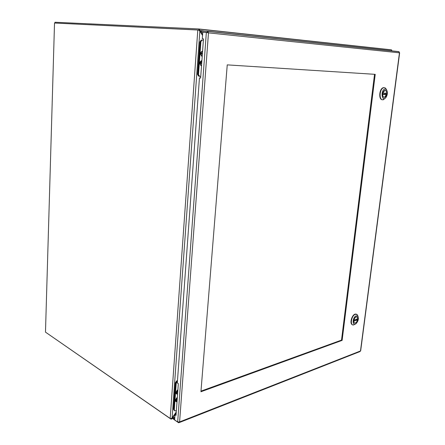 <?xml version="1.0" encoding="UTF-8"?>
<svg xmlns="http://www.w3.org/2000/svg" width="445" height="445" viewBox="0 0 445 445"><rect width="100%" height="100%" fill="white"/><g stroke="black" fill="none" stroke-linecap="round" stroke-linejoin="round"><path stroke-width="0.67" d="M202.536 35.455L199.85 31.078L198.481 29.999L54.524 23.04L45.479 332.131L54.524 23.04M45.479 332.131L170.185 418.461L170.774 418.706L172.115 417.888L176.276 411.936M391.739 50.663L392.078 51.008M200.934 391.75L227.245 64.875L375.224 74.348L342.127 340.375L200.934 391.75M200.984 391.133L341.515 340.108L374.529 74.304M342.127 340.375L341.515 340.108M206.352 32.396L202.77 32.212L202.291 38.804L203.482 38.876L200.623 78.053L199.455 77.908L177.31 383.012L178.334 383.657L176.025 415.369L175.013 414.679L174.635 419.885L177.666 421.977L206.352 32.396L208.477 32.869L207.848 31.417L207.364 31.233L201.413 30.939L201.335 32.023L203.482 32.251M175.013 414.679L176.075 414.623M199.455 77.908L200.628 77.986M203.476 38.904L202.291 38.804M205.095 32.335L207.615 32.513M207.637 32.541L206.786 32.496M174.785 417.794L173.461 418.306L173.4 419.162L178.439 422.639L178.812 422.75L179.591 421.921L177.666 421.977M360.673 350.805L359.916 351.589L179.296 422.561M174.69 419.151L173.461 418.306M178.478 422.155L178.439 422.639M207.442 31.239L398.748 51.62L399.476 52.694M207.72 32.691L207.281 32.329L201.335 32.023M207.309 32.335L207.364 31.233M177.032 401.546L175.703 400.216L177.305 397.824M177.249 398.548L177.06 399.443L176.342 399.699L176.303 400.283L177.015 400.022L177.082 400.817M176.782 399.543L177.015 400.022M177.588 393.886L177.316 393.931C175.803 393.096 175.981 391.834 177.861 390.148M177.811 390.877L177.616 391.772L176.899 392.023L176.86 392.607L177.572 392.357L177.644 393.157M177.572 392.357L177.338 391.867M177.327 397.507L176.615 397.975L175.436 400.311L175.664 401.423L177.01 401.857M177.889 389.831L177.149 390.315L175.992 392.629L176.231 393.764L177.566 394.203M174.44 410.618L173.817 409.572L175.731 382.984L177.46 380.953M177.427 381.437L176.209 383.284L175.369 382.761L173.478 409.089L173.856 410.045M173.817 409.572L174.29 409.889L176.209 383.284M174.29 409.889L175.08 410.946L176.376 410.512M177.855 390.265L177.288 390.643L176.554 393.413L177.599 393.769M177.572 394.12L177.255 394.175C175.541 393.224 175.753 391.806 177.878 389.909M177.294 397.941L176.748 398.303L175.986 401.073L177.038 401.429M177.015 401.779L176.671 401.835C174.991 400.889 175.208 399.476 177.321 397.591M201.541 65.454C200.595 65.187 200.122 64.386 200.133 63.062L201.874 60.87M201.813 61.766L201.596 62.795L201.073 63.095L201.724 62.934M201.596 62.795L200.823 62.745L200.773 63.468L201.541 63.518L201.607 64.564M201.691 63.379L201.073 63.095L201.541 63.518M200.801 63.079L201.713 63.14M202.23 56.02C200.417 54.674 200.389 53.166 202.147 51.492L202.564 51.409M202.414 53.489L201.757 53.661L202.397 53.712M201.485 53.639L202.38 53.94M202.503 52.31L202.28 53.344L201.513 53.283L201.463 54.006L202.23 54.068L202.297 55.119M202.23 54.068L201.757 53.661L202.28 53.344M201.902 60.487L200.256 61.627L199.844 63.045L200.884 65.599L201.513 65.843M202.592 51.019L200.934 52.176L200.534 53.572L201.602 56.176L202.202 56.409M199.56 76.434L197.958 74.538L200.322 41.763L201.34 40.128L202.286 40.095M203.382 40.2L201.897 40.161L200.873 41.802L200.322 41.763M197.958 74.538L198.503 74.604L200.873 41.802M198.503 74.604L199.705 76.457L200.734 76.501M202.553 51.553L201.246 52.477C200.701 53.778 200.862 54.835 201.73 55.658L202.241 55.875M202.208 56.309C200.155 54.807 200.117 53.111 202.097 51.208L202.586 51.119M201.863 61.015L200.567 61.933C200.005 63.251 200.172 64.319 201.073 65.12L201.552 65.315M201.518 65.743C199.466 64.258 199.432 62.567 201.429 60.67L201.897 60.581M201.146 40.222L199.894 41.913L197.558 74.365L198.609 76.195M176.648 399.944L176.354 399.693M177.216 392.24L176.921 392.017M177.488 380.603L176.721 380.859L175.369 382.761M383.05 99.647L384.725 98.484M385.793 97.7L383.418 99.691L382.8 99.775C378.723 100.03 379.524 88.616 383.668 87.726L385.42 88.021L386.121 89.362C387.89 91.575 387.829 94.296 385.937 97.533C381.499 102.806 380.386 89.095 385.275 89.067L386.121 89.362L385.854 88.844M384.285 87.643L383.306 87.687C379.162 88.577 378.356 99.964 382.422 99.73M385.42 88.021L386.733 90.018M384.219 97.333L384.58 97.288C387.183 96.715 387.35 89.49 384.73 90.396C382.35 90.908 381.877 97.466 384.219 97.333M382.778 93.2L386.649 93.216C386.56 91.236 385.921 90.318 384.73 90.463L382.845 93.088M386.649 93.216L382.767 93.25M385.648 94.323L386.471 94.596L382.667 94.479C382.761 96.454 383.401 97.366 384.58 97.221L386.471 94.596M384.775 94.245L382.639 94.184M356.562 314.231L355.549 314.059C351.889 314.203 349.136 324.099 352.562 324.772M355.344 324.071L353.575 324.961C349.642 325.684 351.422 315.338 355.427 314.287L357.357 314.726L358.136 316.701M356.267 315.817L357.786 316.156C358.926 318.414 358.403 320.862 356.211 323.498C352.123 327.236 352.173 317.113 356.267 315.817M355.349 323.009C357.647 322.369 358.653 316.456 356.389 316.873C354.031 317.001 352.646 323.504 355.066 323.076L355.349 323.009M357.674 318.742L353.892 320.089L357.674 318.742C357.624 317.513 357.19 316.907 356.378 316.929C355.288 317.213 354.476 318.236 353.942 320.005M357.574 318.843L353.92 320.061M356.779 319.477L357.519 319.949L353.792 321.212C353.842 322.441 354.27 323.042 355.077 323.02C356.172 322.736 356.985 321.713 357.519 319.949M172.082 417.922L172.421 418.15L171.303 419.157L170.852 419.034L45.98 332.476M176.214 412.715L172.421 418.15L174.829 417.226M171.303 419.157L171.141 418.556M55.052 23.062L198.531 30.038M198.737 29.898L199.071 29.198L198.57 28.942L55.013 22.25L54.991 22.984M199.071 29.198L202.597 34.61M204.789 31.106L198.932 30.232M199.644 30.889L199.449 30.577M391.633 50.964L391.689 50.007L391.205 49.807L198.642 28.953M199.85 31.078L172.115 417.888M170.185 418.461L197.797 29.954M208.477 32.869L179.591 421.921L360.483 350.966L399.46 52.833L208.477 32.869M176.721 380.859L177.433 381.304M197.969 74.415L197.558 74.365M199.894 41.913L200.311 41.941M173.834 409.328L173.478 409.089M386.366 94.407L382.633 94.296M357.424 319.738L353.758 320.984M360.661 350.871L399.649 52.794M399.126 51.759L207.854 31.411M201.34 40.128L201.897 40.161M383.668 87.726L383.306 87.687M384.747 94.357L384.903 93.317M385.637 94.385L385.776 93.35M386.416 94.423L382.633 94.307M355.878 314.187L355.549 314.059M357.786 316.156L357.357 314.726M356.846 319.093L356.645 320.005M174.79 417.766L171.787 418.923M198.976 29.109L391.6 49.94"/></g></svg>
